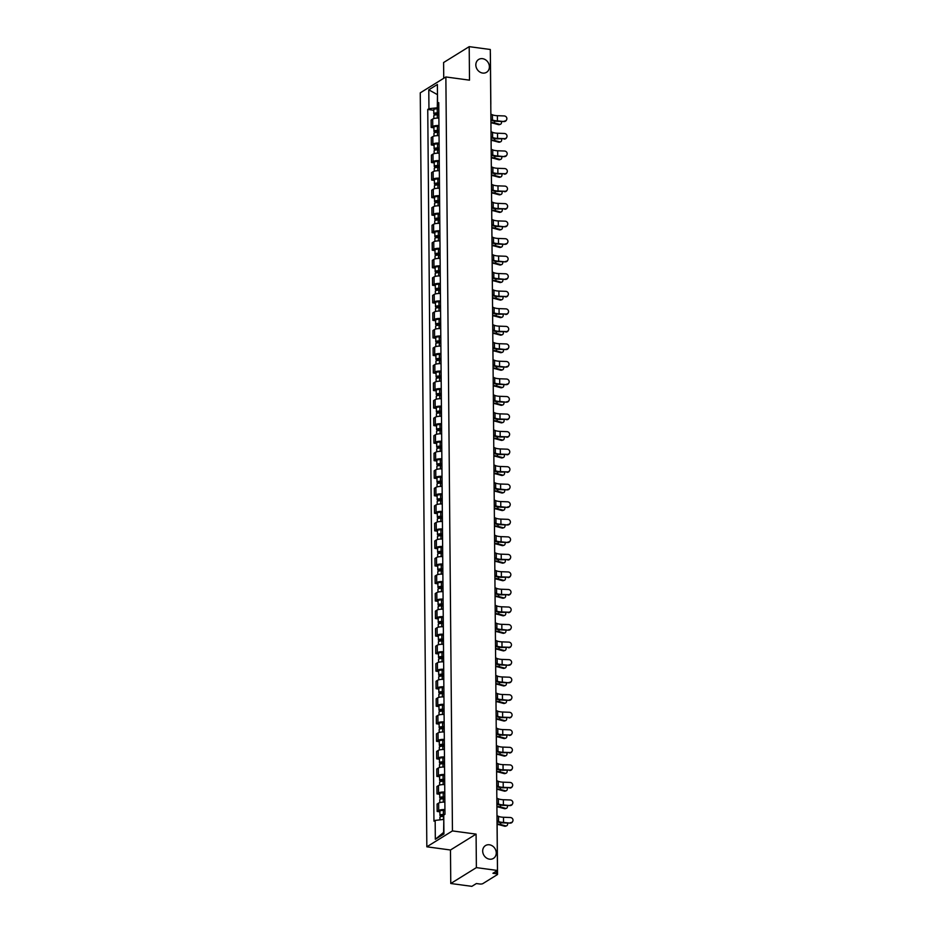 <?xml version="1.0" encoding="UTF-8"?>
<svg xmlns="http://www.w3.org/2000/svg" width="933" height="933" viewBox="0 0 933 933"><rect width="100%" height="100%" fill="white"/><g stroke="black" fill="none" stroke-linecap="round" stroke-linejoin="round"><path stroke-width="1.4" d="M489.405 844.785A7.534 6.473 -121.8 0 1 495.913 850.674A7.534 6.473 -121.8 0 1 493.44 858.383A7.534 6.473 -121.8 0 1 489.533 859.176A7.534 6.473 -121.8 0 1 483.026 853.287A7.534 6.473 -121.8 0 1 485.498 845.578A7.534 6.473 -121.8 0 1 489.405 844.785M482.548 58.674A7.534 6.473 -121.8 0 1 489.055 64.552A7.534 6.473 -121.8 0 1 486.583 72.273A7.534 6.473 -121.8 0 1 482.676 73.066A7.534 6.473 -121.8 0 1 476.168 67.176A7.534 6.473 -121.8 0 1 478.641 59.467A7.534 6.473 -121.8 0 1 482.548 58.674M450.767 883.504L476.378 867.62L497.464 870.466L490.303 49.496L469.206 46.65L469.497 80.156L445.869 76.961L420.258 92.845L426.836 846.802L450.476 849.998L450.767 883.504L471.853 886.35L476.39 883.539L479.667 883.983A2.356 0.7 179.5 0 0 482.816 883.633L497.312 874.641A2.356 0.7 179.5 0 0 497.546 874.338A2.356 0.7 179.5 0 0 496.216 873.72L496.193 871.259M469.206 46.65L443.595 62.534L443.735 78.29M476.378 867.62L476.087 834.114L452.447 830.918L445.869 76.961M497.464 870.466L492.927 873.276L496.216 873.72M490.326 53.228A2.356 0.7 -0.5 0 1 490.385 53.368L490.828 104.298A2.356 0.7 179.5 0 0 490.781 104.158M438.895 118.141A5.411 1.598 179.5 0 0 432.679 119.051L431.116 120.019L431.186 127.436L432.749 126.468A5.411 1.598 -0.5 0 1 438.953 125.57M433.927 127.809L431.186 127.436M439.046 135.682A5.411 1.598 179.5 0 0 432.83 136.591L431.268 137.559L431.338 144.977L432.9 144.009A5.411 1.598 -0.5 0 1 439.105 143.099M434.078 145.35L431.338 144.977M439.198 153.222A5.411 1.598 179.5 0 0 432.982 154.132L431.419 155.1L431.489 162.517L433.052 161.549A5.411 1.598 -0.5 0 1 439.268 160.639M434.23 162.89L431.489 162.517M439.35 170.762A5.411 1.598 179.5 0 0 433.134 171.672L431.582 172.64L431.641 180.057L433.204 179.089A5.411 1.598 -0.5 0 1 439.42 178.18M434.381 180.431L431.641 180.057M439.501 188.303A5.411 1.598 179.5 0 0 433.297 189.201L431.734 190.18L431.792 197.598L433.355 196.63A5.411 1.598 -0.5 0 1 439.571 195.72M434.533 197.971L431.792 197.598M439.653 205.843A5.411 1.598 179.5 0 0 433.448 206.741L431.886 207.709L431.944 215.138L433.507 214.17A5.411 1.598 -0.5 0 1 439.723 213.26M434.685 215.5L431.944 215.138M439.805 223.384A5.411 1.598 179.5 0 0 433.6 224.282L432.037 225.25L432.096 232.679L433.658 231.711A5.411 1.598 -0.5 0 1 439.875 230.801M434.836 233.04L432.096 232.679M439.968 240.924A5.411 1.598 179.5 0 0 433.752 241.822L432.189 242.79L432.259 250.219L433.822 249.239A5.411 1.598 -0.5 0 1 440.026 248.341M434.988 250.58L432.259 250.219M440.119 258.453A5.411 1.598 179.5 0 0 433.903 259.362L432.341 260.33L432.411 267.748L433.973 266.78A5.411 1.598 -0.5 0 1 440.178 265.882M435.151 268.121L432.411 267.748M440.271 275.993A5.411 1.598 179.5 0 0 434.055 276.903L432.492 277.871L432.562 285.288L434.125 284.32A5.411 1.598 -0.5 0 1 440.329 283.422M435.303 285.661L432.562 285.288M440.423 293.533A5.411 1.598 179.5 0 0 434.207 294.443L432.644 295.411L432.714 302.828L434.277 301.86A5.411 1.598 -0.5 0 1 440.493 300.962M435.454 303.202L432.714 302.828M440.574 311.074A5.411 1.598 179.5 0 0 434.358 311.984L432.795 312.952L432.865 320.369L434.428 319.401A5.411 1.598 -0.5 0 1 440.644 318.491M435.606 320.742L432.865 320.369M440.726 328.614A5.411 1.598 179.5 0 0 434.521 329.524L432.959 330.492L433.017 337.909L434.58 336.941A5.411 1.598 -0.5 0 1 440.796 336.032M435.758 338.282L433.017 337.909M440.877 346.155A5.411 1.598 179.5 0 0 434.673 347.064L433.11 348.032L433.169 355.45L434.731 354.482A5.411 1.598 -0.5 0 1 440.947 353.572M435.909 355.823L433.169 355.45M441.029 363.695A5.411 1.598 179.5 0 0 434.825 364.593L433.262 365.573L433.32 372.99L434.883 372.022A5.411 1.598 -0.5 0 1 441.099 371.112M436.061 373.352L433.32 372.99M441.192 381.235A5.411 1.598 179.5 0 0 434.976 382.133L433.413 383.101L433.483 390.53L435.035 389.562A5.411 1.598 -0.5 0 1 441.251 388.653M436.212 390.892L433.483 390.53M441.344 398.776A5.411 1.598 179.5 0 0 435.128 399.674L433.565 400.642L433.635 408.071L435.198 407.091A5.411 1.598 -0.5 0 1 441.402 406.193M436.376 408.432L433.635 408.071M441.496 416.316A5.411 1.598 179.5 0 0 435.279 417.214L433.717 418.182L433.787 425.6L435.349 424.632A5.411 1.598 -0.5 0 1 441.554 423.734M436.527 425.973L433.787 425.6M441.647 433.845A5.411 1.598 179.5 0 0 435.431 434.755L433.868 435.723L433.938 443.14L435.501 442.172A5.411 1.598 -0.5 0 1 441.717 441.274M436.679 443.513L433.938 443.14M441.799 451.385A5.411 1.598 179.5 0 0 435.583 452.295L434.02 453.263L434.09 460.68L435.653 459.712A5.411 1.598 -0.5 0 1 441.869 458.814M436.831 461.054L434.09 460.68M441.95 468.926A5.411 1.598 179.5 0 0 435.746 469.835L434.183 470.803L434.242 478.221L435.804 477.253A5.411 1.598 -0.5 0 1 442.02 476.343M436.982 478.594L434.242 478.221M442.102 486.466A5.411 1.598 179.5 0 0 435.898 487.376L434.335 488.344L434.393 495.761L435.956 494.793A5.411 1.598 -0.5 0 1 442.172 493.884M437.134 496.134L434.393 495.761M442.254 504.007A5.411 1.598 179.5 0 0 436.049 504.916L434.486 505.884L434.545 513.302L436.108 512.334A5.411 1.598 -0.5 0 1 442.324 511.424M437.285 513.675L434.545 513.302M442.417 521.547A5.411 1.598 179.5 0 0 436.201 522.457L434.638 523.425L434.708 530.842L436.259 529.874A5.411 1.598 -0.5 0 1 442.475 528.964M437.437 531.215L434.708 530.842M442.569 539.087A5.411 1.598 179.5 0 0 436.352 539.985L434.79 540.953L434.86 548.382L436.422 547.414A5.411 1.598 -0.5 0 1 442.627 546.505M437.6 548.744L434.86 548.382M442.72 556.628A5.411 1.598 179.5 0 0 436.504 557.526L434.941 558.494L435.011 565.923L436.574 564.955A5.411 1.598 -0.5 0 1 442.778 564.045M437.752 566.284L435.011 565.923M442.872 574.168A5.411 1.598 179.5 0 0 436.656 575.066L435.093 576.034L435.163 583.463L436.726 582.484A5.411 1.598 -0.5 0 1 442.942 581.586M437.904 583.825L435.163 583.463M443.023 591.709A5.411 1.598 179.5 0 0 436.807 592.607L435.245 593.575L435.314 600.992L436.877 600.024A5.411 1.598 -0.5 0 1 443.093 599.126M438.055 601.365L435.314 600.992M443.175 609.237A5.411 1.598 179.5 0 0 436.971 610.147L435.408 611.115L435.466 618.532L437.029 617.564A5.411 1.598 -0.5 0 1 443.245 616.666M438.207 618.906L435.466 618.532M443.327 626.778A5.411 1.598 179.5 0 0 437.122 627.687L435.559 628.655L435.618 636.073L437.18 635.105A5.411 1.598 -0.5 0 1 443.397 634.207M438.358 636.446L435.618 636.073M443.478 644.318A5.411 1.598 179.5 0 0 437.274 645.228L435.711 646.196L435.769 653.613L437.332 652.645A5.411 1.598 -0.5 0 1 443.548 651.735M438.51 653.986L435.769 653.613M443.641 661.859A5.411 1.598 179.5 0 0 437.425 662.768L435.863 663.736L435.933 671.154L437.484 670.186A5.411 1.598 -0.5 0 1 443.7 669.276M438.662 671.527L435.933 671.154M443.793 679.399A5.411 1.598 179.5 0 0 437.577 680.309L436.014 681.277L436.084 688.694L437.647 687.726A5.411 1.598 -0.5 0 1 443.851 686.816M438.825 689.067L436.084 688.694M443.945 696.939A5.411 1.598 179.5 0 0 437.729 697.837L436.166 698.817L436.236 706.234L437.799 705.266A5.411 1.598 -0.5 0 1 444.003 704.357M438.976 706.608L436.236 706.234M444.096 714.48A5.411 1.598 179.5 0 0 437.88 715.378L436.317 716.346L436.387 723.775L437.95 722.807A5.411 1.598 -0.5 0 1 444.166 721.897M439.128 724.136L436.387 723.775M444.248 732.02A5.411 1.598 179.5 0 0 438.032 732.918L436.469 733.886L436.539 741.315L438.102 740.347A5.411 1.598 -0.5 0 1 444.318 739.437M439.28 741.677L436.539 741.315M444.4 749.561A5.411 1.598 179.5 0 0 438.195 750.459L436.632 751.427L436.691 758.844L438.253 757.876A5.411 1.598 -0.5 0 1 444.47 756.978M439.431 759.217L436.691 758.844M444.551 767.089A5.411 1.598 179.5 0 0 438.347 767.999L436.784 768.967L436.842 776.384L438.405 775.416A5.411 1.598 -0.5 0 1 444.621 774.518M439.583 776.757L436.842 776.384M444.703 784.63A5.411 1.598 179.5 0 0 438.498 785.539L436.936 786.507L436.994 793.925L438.557 792.957A5.411 1.598 -0.5 0 1 444.773 792.059M439.735 794.298L436.994 793.925M444.866 802.17A5.411 1.598 179.5 0 0 438.65 803.08L437.087 804.048L437.157 811.465L438.708 810.497A5.411 1.598 -0.5 0 1 444.924 809.599M439.886 811.838L437.157 811.465M437.484 94.898L437.274 107.785L438.802 107.995M437.274 107.785L428.947 108.706L428.783 89.825L437.39 84.483L437.554 103.376L438.767 104.403M443.805 819.512L443.607 832.399L435.326 839.28L443.933 833.95L443.758 815.057L444.971 814.311L438.755 102.63L437.554 103.376M435.326 839.28L435.163 820.399L443.49 819.466L443.42 816.387A2.939 0.875 179.5 0 0 439.933 817.273L439.956 819.862M428.947 108.706L427.746 109.453L433.95 821.145L435.163 820.399M426.836 846.802L452.447 830.918M450.476 849.998L476.087 834.114M437.472 94.665L428.783 89.825M433.763 110.269L427.746 109.453M504.217 121.115A2.706 2.554 26.7 0 0 506.619 119.739A2.706 2.554 26.7 0 0 504.17 115.937L497.382 115.692L497.429 120.858L503.995 121.558L497.196 121.313A8.829 2.612 -0.5 0 1 491.201 120.24L490.91 120.124M506.491 119.96A2.706 2.554 -153.3 0 1 503.995 121.558M490.91 119.307L492.461 119.984A7.301 2.158 179.5 0 0 497.429 120.858M490.863 114.141L492.414 114.806A7.301 2.158 179.5 0 0 497.382 115.692M500.38 124.299L499.33 124.637A2.706 1.889 -108 0 1 498.514 124.649L499.563 124.311A2.706 1.889 72 0 0 500.38 124.299A2.706 1.889 72 0 0 501.429 121.465M438.848 113.441L435.326 113.779L436.131 114.141L435.466 114.561A2.939 0.875 179.5 0 1 433.798 113.791L433.763 109.744A2.939 0.875 179.5 0 1 437.239 108.858L438.813 108.928M438.848 112.975L437.285 112.905A2.939 0.875 179.5 0 0 433.798 113.791M436.131 114.829L436.119 113.394M438.86 114.887L437.297 114.817A2.939 0.875 179.5 0 0 433.81 115.704L433.845 118.573M490.933 122.853A7.301 2.158 -0.5 0 1 493.499 123.296L498.514 124.649M499.563 124.311L494.548 122.958A8.829 2.612 179.5 0 0 490.933 122.386M504.368 138.644A2.706 2.554 26.7 0 0 506.771 137.279A2.706 2.554 26.7 0 0 504.333 133.477L497.534 133.232L497.581 138.399L504.368 138.644L497.347 138.854A8.829 2.612 -0.5 0 1 491.353 137.781L491.073 137.664M506.642 137.501A2.706 2.554 -153.3 0 1 504.147 139.099M491.061 136.848L492.612 137.513A7.301 2.158 179.5 0 0 497.581 138.399M491.015 131.681L492.566 132.346A7.301 2.158 179.5 0 0 497.534 133.232M504.531 156.184A2.706 2.554 26.7 0 0 506.922 154.82A2.706 2.554 26.7 0 0 504.485 151.018L497.686 150.773L497.732 155.939L504.298 156.639L497.499 156.394A8.829 2.612 -0.5 0 1 491.504 155.321L491.224 155.205M506.794 155.041A2.706 2.554 -153.3 0 1 504.298 156.639M491.213 154.388L492.764 155.053A7.301 2.158 179.5 0 0 497.732 155.939M491.166 149.222L492.729 149.886A7.301 2.158 179.5 0 0 497.686 150.773M500.531 141.839L499.482 142.178A2.706 1.889 -108 0 1 498.677 142.189L499.715 141.851A2.706 1.889 72 0 0 500.531 141.839A2.706 1.889 72 0 0 501.581 139.005M439 130.982L435.478 131.32L436.282 131.681L435.618 132.101A2.939 0.875 179.5 0 1 433.95 131.331L433.915 127.285A2.939 0.875 179.5 0 1 437.402 126.398L438.965 126.468M439 130.515L437.437 130.445A2.939 0.875 179.5 0 0 433.95 131.331M436.282 132.369L436.271 130.935M439.011 132.428L437.449 132.358A2.939 0.875 179.5 0 0 433.973 133.244L433.997 136.113M491.096 140.393A7.301 2.158 -0.5 0 1 493.65 140.836L498.677 142.189M499.715 141.851L494.7 140.498A8.829 2.612 179.5 0 0 491.085 139.915M500.683 159.38L499.633 159.718A2.706 1.889 -108 0 1 498.828 159.73L499.866 159.38A2.706 1.889 72 0 0 500.683 159.38A2.706 1.889 72 0 0 501.732 156.546M439.151 148.522L435.641 148.86L436.434 149.222L435.769 149.642A2.939 0.875 179.5 0 1 434.102 148.872L434.067 144.825A2.939 0.875 179.5 0 1 437.554 143.939L439.116 144.009M439.151 148.055L437.589 147.985A2.939 0.875 179.5 0 0 434.102 148.872M436.434 149.91L436.422 148.475M439.175 149.968L437.6 149.898A2.939 0.875 179.5 0 0 434.125 150.784L434.148 153.653M491.248 157.934A7.301 2.158 -0.5 0 1 493.802 158.377L498.828 159.73M499.866 159.38L494.852 158.039A8.829 2.612 179.5 0 0 491.236 157.455M504.683 173.725A2.706 2.554 26.7 0 0 507.074 172.36A2.706 2.554 26.7 0 0 504.636 168.558L497.837 168.313L497.884 173.48L504.683 173.725L497.662 173.935A8.829 2.612 -0.5 0 1 491.656 172.862L491.376 172.745M506.946 172.582A2.706 2.554 -153.3 0 1 504.45 174.179M491.364 171.929L492.927 172.593A7.301 2.158 179.5 0 0 497.884 173.48M491.318 166.762L492.881 167.427A7.301 2.158 179.5 0 0 497.837 168.313M504.835 191.265A2.706 2.554 26.7 0 0 507.225 189.9A2.706 2.554 26.7 0 0 504.788 186.099L497.989 185.854L498.035 191.02L504.835 191.265L497.814 191.475A8.829 2.612 -0.5 0 1 491.808 190.402L491.528 190.274M507.109 190.11A2.706 2.554 -153.3 0 1 504.601 191.72M491.516 189.469L493.079 190.134A7.301 2.158 179.5 0 0 498.035 191.02M491.469 184.302L493.032 184.967A7.301 2.158 179.5 0 0 497.989 185.854M504.986 208.805A2.706 2.554 26.7 0 0 507.377 207.441A2.706 2.554 26.7 0 0 504.94 203.639L498.14 203.382L498.187 208.56L504.986 208.805L497.965 209.004A8.829 2.612 -0.5 0 1 491.959 207.942L491.679 207.814M507.26 207.651A2.706 2.554 -153.3 0 1 504.765 209.26M491.668 207.009L493.23 207.674A7.301 2.158 179.5 0 0 498.187 208.56M491.633 201.831L493.184 202.508A7.301 2.158 179.5 0 0 498.14 203.382M500.834 176.908L499.785 177.258A2.706 1.889 -108 0 1 498.98 177.258L500.018 176.92A2.706 1.889 72 0 0 500.834 176.908A2.706 1.889 72 0 0 501.884 174.086M439.315 166.051L435.793 166.389L436.586 166.762L435.921 167.17A2.939 0.875 179.5 0 1 434.253 166.412L434.218 162.365A2.939 0.875 179.5 0 1 437.705 161.479L439.268 161.549M439.303 165.596L437.74 165.526A2.939 0.875 179.5 0 0 434.253 166.412M436.597 167.45L436.574 166.016M439.326 167.508L437.752 167.439A2.939 0.875 179.5 0 0 434.277 168.313L434.3 171.194M491.399 175.474A7.301 2.158 -0.5 0 1 493.965 175.917L498.98 177.258M500.018 176.92L495.003 175.579A8.829 2.612 179.5 0 0 491.399 174.996M500.986 194.449L499.948 194.787A2.706 1.889 -108 0 1 499.132 194.799L500.181 194.461A2.706 1.889 72 0 0 500.986 194.449A2.706 1.889 72 0 0 502.036 191.627M439.466 183.591L435.944 183.929L436.737 184.302L436.073 184.711A2.939 0.875 179.5 0 1 434.416 183.941L434.381 179.894A2.939 0.875 179.5 0 1 437.857 179.008L439.42 179.089M439.455 183.136L437.892 183.066A2.939 0.875 179.5 0 0 434.416 183.941M436.749 184.991L436.737 183.556M439.478 185.049L437.904 184.967A2.939 0.875 179.5 0 0 434.428 185.854L434.451 188.734M491.551 193.014A7.301 2.158 -0.5 0 1 494.117 193.458L499.132 194.799M500.181 194.461L495.155 193.119A8.829 2.612 179.5 0 0 491.551 192.536M501.138 211.989L500.1 212.327A2.706 1.889 -108 0 1 499.283 212.339L500.333 212.001A2.706 1.889 72 0 0 501.138 211.989A2.706 1.889 72 0 0 502.187 209.167M439.618 201.131L436.096 201.47L436.889 201.843L436.224 202.251A2.939 0.875 179.5 0 1 434.568 201.481L434.533 197.434A2.939 0.875 179.5 0 1 438.009 196.548L439.571 196.63M439.606 200.677L438.044 200.595A2.939 0.875 179.5 0 0 434.568 201.481M436.901 202.531L436.889 201.085M439.63 202.589L438.067 202.508A2.939 0.875 179.5 0 0 434.58 203.394L434.603 206.263M491.703 210.555A7.301 2.158 -0.5 0 1 494.268 210.998L499.283 212.339M500.333 212.001L495.306 210.648A8.829 2.612 179.5 0 0 491.703 210.077M505.138 226.346A2.706 2.554 26.7 0 0 507.54 224.97A2.706 2.554 26.7 0 0 505.091 221.168L498.304 220.923L498.339 226.101L504.916 226.789L498.117 226.544A8.829 2.612 -0.5 0 1 492.111 225.483L491.831 225.354M507.412 225.191A2.706 2.554 -153.3 0 1 504.916 226.789M491.831 224.55L493.382 225.215A7.301 2.158 179.5 0 0 498.339 226.101M491.784 219.372L493.335 220.036A7.301 2.158 179.5 0 0 498.304 220.923M501.289 229.53L500.251 229.868A2.706 1.889 -108 0 1 499.435 229.88L500.485 229.541A2.706 1.889 72 0 0 501.289 229.53A2.706 1.889 72 0 0 502.339 226.696M439.77 218.672L436.247 219.01L437.041 219.383L436.376 219.791A2.939 0.875 179.5 0 1 434.72 219.022L434.685 214.975A2.939 0.875 179.5 0 1 438.16 214.089L439.735 214.17M439.77 218.217L438.195 218.135A2.939 0.875 179.5 0 0 434.72 219.022M437.052 220.06L437.041 218.625M439.781 220.13L438.218 220.048A2.939 0.875 179.5 0 0 434.731 220.934L434.755 223.803M491.854 228.095A7.301 2.158 -0.5 0 1 494.42 228.527L499.435 229.88M500.485 229.541L495.47 228.188A8.829 2.612 179.5 0 0 491.854 227.617M505.289 243.886A2.706 2.554 26.7 0 0 507.692 242.51A2.706 2.554 26.7 0 0 505.243 238.708L498.455 238.463L498.502 243.641L505.068 244.329L498.269 244.084A8.829 2.612 -0.5 0 1 492.262 243.012L491.983 242.895M507.564 242.732A2.706 2.554 -153.3 0 1 505.068 244.329M491.983 242.09L493.534 242.755A7.301 2.158 179.5 0 0 498.502 243.641M491.936 236.912L493.487 237.577A7.301 2.158 179.5 0 0 498.455 238.463M501.453 247.07L500.403 247.408A2.706 1.889 -108 0 1 499.587 247.42L500.636 247.082A2.706 1.889 72 0 0 501.453 247.07A2.706 1.889 72 0 0 502.49 244.236M439.921 236.212L436.399 236.55L437.204 236.924L436.527 237.332A2.939 0.875 179.5 0 1 434.871 236.562L434.836 232.515A2.939 0.875 179.5 0 1 438.312 231.629L439.886 231.699M439.921 235.757L438.347 235.676A2.939 0.875 179.5 0 0 434.871 236.562M437.204 237.6L437.192 236.166M439.933 237.658L438.37 237.588A2.939 0.875 179.5 0 0 434.883 238.475L434.918 241.344M492.006 245.636A7.301 2.158 -0.5 0 1 494.572 246.067L499.587 247.42M500.636 247.082L495.621 245.729A8.829 2.612 179.5 0 0 492.006 245.157M505.441 261.427A2.706 2.554 26.7 0 0 507.844 260.05A2.706 2.554 26.7 0 0 505.394 256.248L498.607 256.004L498.654 261.182L505.219 261.87L498.42 261.625A8.829 2.612 -0.5 0 1 492.426 260.552L492.134 260.435M507.715 260.272A2.706 2.554 -153.3 0 1 505.219 261.87M492.134 259.631L493.685 260.295A7.301 2.158 179.5 0 0 498.654 261.182M492.088 254.452L493.639 255.117A7.301 2.158 179.5 0 0 498.607 256.004M501.604 264.61L500.555 264.949A2.706 1.889 -108 0 1 499.738 264.96L500.788 264.622A2.706 1.889 72 0 0 501.604 264.61A2.706 1.889 72 0 0 502.654 261.776M440.073 253.753L436.551 254.091L437.355 254.464L436.691 254.872A2.939 0.875 179.5 0 1 435.023 254.103L434.988 250.056A2.939 0.875 179.5 0 1 438.463 249.169L440.038 249.239M440.073 253.286L438.51 253.216A2.939 0.875 179.5 0 0 435.023 254.103M437.355 255.141L437.344 253.706M440.084 255.199L438.522 255.129A2.939 0.875 179.5 0 0 435.035 256.015L435.07 258.884M492.158 263.176A7.301 2.158 -0.5 0 1 494.723 263.607L499.738 264.96M500.788 264.622L495.773 263.269A8.829 2.612 179.5 0 0 492.158 262.698M505.593 278.967A2.706 2.554 26.7 0 0 507.995 277.591A2.706 2.554 26.7 0 0 505.558 273.789L498.758 273.544L498.805 278.71L505.371 279.41L498.572 279.165A8.829 2.612 -0.5 0 1 492.577 278.092L492.297 277.976M507.867 277.812A2.706 2.554 -153.3 0 1 505.371 279.41M492.286 277.159L493.837 277.836A7.301 2.158 179.5 0 0 498.805 278.71M492.239 271.993L493.79 272.658A7.301 2.158 179.5 0 0 498.758 273.544M501.756 282.151L500.706 282.489A2.706 1.889 -108 0 1 499.901 282.501L500.939 282.163A2.706 1.889 72 0 0 501.756 282.151A2.706 1.889 72 0 0 502.805 279.317M440.224 271.293L436.702 271.631L437.507 271.993L436.842 272.413A2.939 0.875 179.5 0 1 435.175 271.643L435.14 267.596A2.939 0.875 179.5 0 1 438.627 266.71L440.189 266.78M440.224 270.827L438.662 270.757A2.939 0.875 179.5 0 0 435.175 271.643M437.507 272.681L437.495 271.246M440.236 272.739L438.673 272.669A2.939 0.875 179.5 0 0 435.198 273.556L435.221 276.425M492.321 280.705A7.301 2.158 -0.5 0 1 494.875 281.148L499.901 282.501M500.939 282.163L495.924 280.81A8.829 2.612 179.5 0 0 492.309 280.238M505.756 296.496A2.706 2.554 26.7 0 0 508.147 295.131A2.706 2.554 26.7 0 0 505.709 291.329L498.91 291.084L498.957 296.251L505.756 296.496L498.723 296.706A8.829 2.612 -0.5 0 1 492.729 295.633L492.449 295.516M508.019 295.353A2.706 2.554 -153.3 0 1 505.523 296.951M492.437 294.7L493.989 295.376A7.301 2.158 179.5 0 0 498.957 296.251M492.391 289.533L493.954 290.198A7.301 2.158 179.5 0 0 498.91 291.084M505.908 314.036A2.706 2.554 26.7 0 0 508.298 312.672A2.706 2.554 26.7 0 0 505.861 308.87L499.062 308.625L499.108 313.791L505.908 314.036L498.887 314.246A8.829 2.612 -0.5 0 1 492.881 313.173L492.601 313.056M508.17 312.893A2.706 2.554 -153.3 0 1 505.674 314.491M492.589 312.24L494.152 312.905A7.301 2.158 179.5 0 0 499.108 313.791M492.542 307.074L494.105 307.738A7.301 2.158 179.5 0 0 499.062 308.625M506.059 331.577A2.706 2.554 26.7 0 0 508.45 330.212A2.706 2.554 26.7 0 0 506.013 326.41L499.213 326.165L499.26 331.332L506.059 331.577L499.038 331.786A8.829 2.612 -0.5 0 1 493.032 330.714L492.752 330.597M508.333 330.434A2.706 2.554 -153.3 0 1 505.826 332.031M492.741 329.781L494.303 330.445A7.301 2.158 179.5 0 0 499.26 331.332M492.694 324.614L494.257 325.279A7.301 2.158 179.5 0 0 499.213 326.165M506.211 349.117A2.706 2.554 26.7 0 0 508.602 347.752A2.706 2.554 26.7 0 0 506.164 343.95L499.365 343.706L499.412 348.872L505.989 349.572L499.19 349.327A8.829 2.612 -0.5 0 1 493.184 348.254L492.904 348.126M508.485 347.974A2.706 2.554 -153.3 0 1 505.989 349.572M492.892 347.321L494.455 347.986A7.301 2.158 179.5 0 0 499.412 348.872M492.857 342.154L494.408 342.819A7.301 2.158 179.5 0 0 499.365 343.706M506.362 366.657A2.706 2.554 26.7 0 0 508.765 365.293A2.706 2.554 26.7 0 0 506.316 361.491L499.528 361.234L499.563 366.412L506.141 367.112L499.342 366.856A8.829 2.612 -0.5 0 1 493.335 365.794L493.056 365.666M508.637 365.503A2.706 2.554 -153.3 0 1 506.141 367.112M493.056 364.861L494.607 365.526A7.301 2.158 179.5 0 0 499.563 366.412M493.009 359.683L494.56 360.36A7.301 2.158 179.5 0 0 499.528 361.234M506.514 384.198A2.706 2.554 26.7 0 0 508.917 382.833A2.706 2.554 26.7 0 0 506.467 379.02L499.68 378.775L499.715 383.953L506.292 384.653L499.493 384.396A8.829 2.612 -0.5 0 1 493.487 383.335L493.207 383.206M508.788 383.043A2.706 2.554 -153.3 0 1 506.292 384.653M493.207 382.402L494.758 383.066A7.301 2.158 179.5 0 0 499.715 383.953M493.16 377.224L494.712 377.9A7.301 2.158 179.5 0 0 499.68 378.775M501.907 299.691L500.858 300.029A2.706 1.889 -108 0 1 500.053 300.041L501.091 299.703A2.706 1.889 72 0 0 501.907 299.691A2.706 1.889 72 0 0 502.957 296.857M440.376 288.833L436.866 289.172L437.659 289.533L436.994 289.953A2.939 0.875 179.5 0 1 435.326 289.183L435.291 285.136A2.939 0.875 179.5 0 1 438.778 284.25L440.341 284.32M440.376 288.367L438.813 288.297A2.939 0.875 179.5 0 0 435.326 289.183M437.659 290.221L437.647 288.787M440.399 290.28L438.825 290.21A2.939 0.875 179.5 0 0 435.349 291.096L435.373 293.965M492.472 298.245A7.301 2.158 -0.5 0 1 495.026 298.688L500.053 300.041M501.091 299.703L496.076 298.35A8.829 2.612 179.5 0 0 492.461 297.779M502.059 317.232L501.009 317.57A2.706 1.889 -108 0 1 500.205 317.582L501.243 317.243A2.706 1.889 72 0 0 502.059 317.232A2.706 1.889 72 0 0 503.109 314.398M440.539 306.374L437.017 306.712L437.81 307.074L437.145 307.493A2.939 0.875 179.5 0 1 435.478 306.724L435.443 302.677A2.939 0.875 179.5 0 1 438.93 301.791L440.493 301.86M440.528 305.907L438.965 305.837A2.939 0.875 179.5 0 0 435.478 306.724M437.822 307.762L437.799 306.327M440.551 307.82L438.976 307.75A2.939 0.875 179.5 0 0 435.501 308.636L435.524 311.505M492.624 315.786A7.301 2.158 -0.5 0 1 495.19 316.229L500.205 317.582M501.243 317.243L496.228 315.89A8.829 2.612 179.5 0 0 492.624 315.307M502.211 334.772L501.173 335.11A2.706 1.889 -108 0 1 500.356 335.11L501.406 334.772A2.706 1.889 72 0 0 502.211 334.772A2.706 1.889 72 0 0 503.26 331.938M440.691 323.914L437.169 324.252L437.962 324.614L437.297 325.034A2.939 0.875 179.5 0 1 435.641 324.264L435.606 320.217A2.939 0.875 179.5 0 1 439.081 319.331L440.644 319.401M440.679 323.448L439.116 323.378A2.939 0.875 179.5 0 0 435.641 324.264M437.974 325.302L437.962 323.868M440.703 325.36L439.128 325.29A2.939 0.875 179.5 0 0 435.653 326.177L435.676 329.046M492.776 333.326A7.301 2.158 -0.5 0 1 495.341 333.769L500.356 335.11M501.406 334.772L496.379 333.431A8.829 2.612 179.5 0 0 492.776 332.848M502.362 352.301L501.324 352.639A2.706 1.889 -108 0 1 500.508 352.651L501.557 352.312A2.706 1.889 72 0 0 502.362 352.301A2.706 1.889 72 0 0 503.412 349.478M440.843 341.443L437.32 341.781L438.113 342.154L437.449 342.563A2.939 0.875 179.5 0 1 435.793 341.805L435.758 337.758A2.939 0.875 179.5 0 1 439.233 336.871L440.796 336.941M440.831 340.988L439.268 340.918A2.939 0.875 179.5 0 0 435.793 341.805M438.125 342.843L438.113 341.408M440.854 342.901L439.291 342.819A2.939 0.875 179.5 0 0 435.804 343.706L435.828 346.586M492.927 350.866A7.301 2.158 -0.5 0 1 495.493 351.309L500.508 352.651M501.557 352.312L496.531 350.971A8.829 2.612 179.5 0 0 492.927 350.388M502.514 369.841L501.476 370.179A2.706 1.889 -108 0 1 500.659 370.191L501.709 369.853A2.706 1.889 72 0 0 502.514 369.841A2.706 1.889 72 0 0 503.563 367.019M440.994 358.983L437.472 359.322L438.265 359.695L437.6 360.103A2.939 0.875 179.5 0 1 435.944 359.333L435.909 355.286A2.939 0.875 179.5 0 1 439.385 354.4L440.959 354.482M440.994 358.529L439.42 358.447A2.939 0.875 179.5 0 0 435.944 359.333M438.277 360.383L438.265 358.937M441.006 360.441L439.443 360.36A2.939 0.875 179.5 0 0 435.956 361.246L435.979 364.115M493.079 368.407A7.301 2.158 -0.5 0 1 495.645 368.85L500.659 370.191M501.709 369.853L496.694 368.512A8.829 2.612 179.5 0 0 493.079 367.929M502.677 387.382L501.627 387.72A2.706 1.889 -108 0 1 500.811 387.731L501.861 387.393A2.706 1.889 72 0 0 502.677 387.382A2.706 1.889 72 0 0 503.715 384.559M441.146 376.524L437.624 376.862L438.428 377.235L437.752 377.643A2.939 0.875 179.5 0 1 436.096 376.874L436.061 372.827A2.939 0.875 179.5 0 1 439.536 371.94L441.111 372.022M441.146 376.069L439.571 375.987A2.939 0.875 179.5 0 0 436.096 376.874M438.428 377.923L438.417 376.477M441.157 377.982L439.595 377.9A2.939 0.875 179.5 0 0 436.108 378.786L436.143 381.655M493.23 385.947A7.301 2.158 -0.5 0 1 495.796 386.379L500.811 387.731M501.861 387.393L496.846 386.04A8.829 2.612 179.5 0 0 493.23 385.469M506.666 401.738A2.706 2.554 26.7 0 0 509.068 400.362A2.706 2.554 26.7 0 0 506.619 396.56L499.831 396.315L499.878 401.493L506.444 402.181L499.645 401.936A8.829 2.612 -0.5 0 1 493.65 400.875L493.359 400.747M508.94 400.584A2.706 2.554 -153.3 0 1 506.444 402.181M493.359 399.942L494.91 400.607A7.301 2.158 179.5 0 0 499.878 401.493M493.312 394.764L494.863 395.429A7.301 2.158 179.5 0 0 499.831 396.315M502.829 404.922L501.779 405.26A2.706 1.889 -108 0 1 500.963 405.272L502.012 404.934A2.706 1.889 72 0 0 502.829 404.922A2.706 1.889 72 0 0 503.878 402.088M441.297 394.064L437.775 394.402L438.58 394.776L437.915 395.184A2.939 0.875 179.5 0 1 436.247 394.414L436.212 390.367A2.939 0.875 179.5 0 1 439.688 389.481L441.262 389.562M441.297 393.609L439.723 393.528A2.939 0.875 179.5 0 0 436.247 394.414M438.58 395.452L438.568 394.018M441.309 395.51L439.746 395.44A2.939 0.875 179.5 0 0 436.259 396.327L436.294 399.196M493.382 403.488A7.301 2.158 -0.5 0 1 495.948 403.919L500.963 405.272M502.012 404.934L496.997 403.581A8.829 2.612 179.5 0 0 493.382 403.009M506.817 419.279A2.706 2.554 26.7 0 0 509.22 417.902A2.706 2.554 26.7 0 0 506.782 414.1L499.983 413.855L500.03 419.034L506.817 419.279L499.796 419.477A8.829 2.612 -0.5 0 1 493.802 418.404L493.522 418.287M509.091 418.124A2.706 2.554 -153.3 0 1 506.596 419.722M493.51 417.483L495.061 418.147A7.301 2.158 179.5 0 0 500.03 419.034M493.464 412.304L495.015 412.969A7.301 2.158 179.5 0 0 499.983 413.855M502.98 422.462L501.931 422.801A2.706 1.889 -108 0 1 501.126 422.812L502.164 422.474A2.706 1.889 72 0 0 502.98 422.462A2.706 1.889 72 0 0 504.03 419.628M441.449 411.605L437.927 411.943L438.732 412.316L438.067 412.724A2.939 0.875 179.5 0 1 436.399 411.954L436.364 407.908A2.939 0.875 179.5 0 1 439.851 407.021L441.414 407.091M441.449 411.138L439.886 411.068A2.939 0.875 179.5 0 0 436.399 411.954M438.732 412.992L438.72 411.558M441.461 413.051L439.898 412.981A2.939 0.875 179.5 0 0 436.422 413.867L436.446 416.736M493.545 421.028A7.301 2.158 -0.5 0 1 496.099 421.459L501.126 422.812M502.164 422.474L497.149 421.121A8.829 2.612 179.5 0 0 493.534 420.55M506.981 436.819A2.706 2.554 26.7 0 0 509.371 435.443A2.706 2.554 26.7 0 0 506.934 431.641L500.135 431.396L500.181 436.574L506.981 436.819L499.948 437.017A8.829 2.612 -0.5 0 1 493.954 435.944L493.674 435.828M509.243 435.664A2.706 2.554 -153.3 0 1 506.747 437.262M493.662 435.023L495.213 435.688A7.301 2.158 179.5 0 0 500.181 436.574M493.615 429.845L495.178 430.51A7.301 2.158 179.5 0 0 500.135 431.396M503.132 440.003L502.082 440.341A2.706 1.889 -108 0 1 501.278 440.353L502.316 440.014A2.706 1.889 72 0 0 503.132 440.003A2.706 1.889 72 0 0 504.182 437.169M441.601 429.145L438.078 429.483L438.883 429.856L438.218 430.265A2.939 0.875 179.5 0 1 436.551 429.495L436.516 425.448A2.939 0.875 179.5 0 1 440.003 424.562L441.566 424.632M441.601 428.679L440.038 428.609A2.939 0.875 179.5 0 0 436.551 429.495M438.883 430.533L438.872 429.098M441.624 430.591L440.049 430.521A2.939 0.875 179.5 0 0 436.574 431.408L436.597 434.277M493.697 438.557A7.301 2.158 -0.5 0 1 496.251 439L501.278 440.353M502.316 440.014L497.301 438.662A8.829 2.612 179.5 0 0 493.685 438.09M507.132 454.359A2.706 2.554 26.7 0 0 509.523 452.983A2.706 2.554 26.7 0 0 507.086 449.181L500.286 448.936L500.333 454.103L507.132 454.359L500.111 454.558A8.829 2.612 -0.5 0 1 494.105 453.485L493.825 453.368M509.395 453.205A2.706 2.554 -153.3 0 1 506.899 454.803M493.814 452.552L495.376 453.228A7.301 2.158 179.5 0 0 500.333 454.103M493.767 447.385L495.33 448.05A7.301 2.158 179.5 0 0 500.286 448.936M503.284 457.543L502.234 457.881A2.706 1.889 -108 0 1 501.429 457.893L502.467 457.555A2.706 1.889 72 0 0 503.284 457.543A2.706 1.889 72 0 0 504.333 454.709M441.764 446.685L438.242 447.024L439.035 447.385L438.37 447.805A2.939 0.875 179.5 0 1 436.702 447.035L436.667 442.988A2.939 0.875 179.5 0 1 440.154 442.102L441.717 442.172M441.752 446.219L440.189 446.149A2.939 0.875 179.5 0 0 436.702 447.035M439.046 448.073L439.023 446.639M441.776 448.132L440.201 448.062A2.939 0.875 179.5 0 0 436.726 448.948L436.749 451.817M493.849 456.097A7.301 2.158 -0.5 0 1 496.414 456.54L501.429 457.893M502.467 457.555L497.452 456.202A8.829 2.612 179.5 0 0 493.849 455.631M507.284 471.888A2.706 2.554 26.7 0 0 509.675 470.524A2.706 2.554 26.7 0 0 507.237 466.722L500.438 466.477L500.485 471.643L507.284 471.888L500.263 472.098A8.829 2.612 -0.5 0 1 494.257 471.025L493.977 470.908M509.558 470.745A2.706 2.554 -153.3 0 1 507.051 472.343M493.965 470.092L495.528 470.757A7.301 2.158 179.5 0 0 500.485 471.643M493.919 464.926L495.481 465.59A7.301 2.158 179.5 0 0 500.438 466.477M503.435 475.084L502.397 475.422A2.706 1.889 -108 0 1 501.581 475.433L502.63 475.095A2.706 1.889 72 0 0 503.435 475.084A2.706 1.889 72 0 0 504.485 472.25M441.915 464.226L438.393 464.564L439.186 464.926L438.522 465.345A2.939 0.875 179.5 0 1 436.866 464.576L436.831 460.529A2.939 0.875 179.5 0 1 440.306 459.642L441.869 459.712M441.904 463.759L440.341 463.689A2.939 0.875 179.5 0 0 436.866 464.576M439.198 465.614L439.186 464.179M441.927 465.672L440.353 465.602A2.939 0.875 179.5 0 0 436.877 466.488L436.901 469.357M494 473.637A7.301 2.158 -0.5 0 1 496.566 474.081L501.581 475.433M502.63 475.095L497.604 473.742A8.829 2.612 179.5 0 0 494 473.171M507.435 489.428A2.706 2.554 26.7 0 0 509.826 488.064A2.706 2.554 26.7 0 0 507.389 484.262L500.589 484.017L500.636 489.184L507.214 489.883L500.415 489.638A8.829 2.612 -0.5 0 1 494.408 488.565L494.128 488.449M509.71 488.286A2.706 2.554 -153.3 0 1 507.214 489.883M494.117 487.632L495.68 488.297A7.301 2.158 179.5 0 0 500.636 489.184M494.082 482.466L495.633 483.131A7.301 2.158 179.5 0 0 500.589 484.017M503.587 492.624L502.549 492.962A2.706 1.889 -108 0 1 501.732 492.974L502.782 492.624A2.706 1.889 72 0 0 503.587 492.624A2.706 1.889 72 0 0 504.636 489.79M442.067 481.766L438.545 482.104L439.338 482.466L438.673 482.886A2.939 0.875 179.5 0 1 437.017 482.116L436.982 478.069A2.939 0.875 179.5 0 1 440.458 477.183L442.02 477.253M442.055 481.3L440.493 481.23A2.939 0.875 179.5 0 0 437.017 482.116M439.35 483.154L439.338 481.72M442.079 483.212L440.516 483.142A2.939 0.875 179.5 0 0 437.029 484.029L437.052 486.898M494.152 491.178A7.301 2.158 -0.5 0 1 496.718 491.621L501.732 492.974M502.782 492.624L497.756 491.283A8.829 2.612 179.5 0 0 494.152 490.7M507.587 506.969A2.706 2.554 26.7 0 0 509.989 505.604A2.706 2.554 26.7 0 0 507.54 501.802L500.741 501.557L500.788 506.724L507.365 507.424L500.566 507.179A8.829 2.612 -0.5 0 1 494.56 506.106L494.28 505.989M509.861 505.826A2.706 2.554 -153.3 0 1 507.365 507.424M494.28 505.173L495.831 505.838A7.301 2.158 179.5 0 0 500.788 506.724M494.233 500.006L495.785 500.671A7.301 2.158 179.5 0 0 500.741 501.557M503.738 510.153L502.7 510.503A2.706 1.889 -108 0 1 501.884 510.503L502.934 510.164A2.706 1.889 72 0 0 503.738 510.153A2.706 1.889 72 0 0 504.788 507.33M442.219 499.295L438.697 499.633L439.49 500.006L438.825 500.426A2.939 0.875 179.5 0 1 437.169 499.656L437.134 495.61A2.939 0.875 179.5 0 1 440.609 494.723L442.184 494.793M442.219 498.84L440.644 498.77A2.939 0.875 179.5 0 0 437.169 499.656M439.501 500.694L439.49 499.26M442.23 500.753L440.668 500.683A2.939 0.875 179.5 0 0 437.18 501.569L437.204 504.438M494.303 508.718A7.301 2.158 -0.5 0 1 496.869 509.161L501.884 510.503M502.934 510.164L497.919 508.823A8.829 2.612 179.5 0 0 494.303 508.24M507.739 524.509A2.706 2.554 26.7 0 0 510.141 523.145A2.706 2.554 26.7 0 0 507.692 519.343L500.904 519.098L500.939 524.264L507.517 524.964L500.718 524.719A8.829 2.612 -0.5 0 1 494.712 523.646L494.432 523.518M510.013 523.355A2.706 2.554 -153.3 0 1 507.517 524.964M494.432 522.713L495.983 523.378A7.301 2.158 179.5 0 0 500.939 524.264M494.385 517.547L495.936 518.212A7.301 2.158 179.5 0 0 500.904 519.098M503.902 527.693L502.852 528.031A2.706 1.889 -108 0 1 502.036 528.043L503.085 527.705A2.706 1.889 72 0 0 503.902 527.693A2.706 1.889 72 0 0 504.94 524.871M442.37 516.835L438.848 517.174L439.653 517.547L438.976 517.955A2.939 0.875 179.5 0 1 437.32 517.197L437.285 513.138A2.939 0.875 179.5 0 1 440.761 512.252L442.335 512.334M442.37 516.381L440.796 516.311A2.939 0.875 179.5 0 0 437.32 517.197M439.653 518.235L439.641 516.8M442.382 518.293L440.819 518.212A2.939 0.875 179.5 0 0 437.332 519.098L437.355 521.979M494.455 526.259A7.301 2.158 -0.5 0 1 497.021 526.702L502.036 528.043M503.085 527.705L498.07 526.364A8.829 2.612 179.5 0 0 494.455 525.78M507.89 542.05A2.706 2.554 26.7 0 0 510.293 540.685A2.706 2.554 26.7 0 0 507.844 536.883L501.056 536.627L501.103 541.805L507.669 542.505L500.869 542.248A8.829 2.612 -0.5 0 1 494.875 541.187L494.583 541.058M510.164 540.895A2.706 2.554 -153.3 0 1 507.669 542.505M494.583 540.254L496.134 540.918A7.301 2.158 179.5 0 0 501.103 541.805M494.537 535.076L496.088 535.752A7.301 2.158 179.5 0 0 501.056 536.627M504.053 545.234L503.004 545.572A2.706 1.889 -108 0 1 502.187 545.583L503.237 545.245A2.706 1.889 72 0 0 504.053 545.234A2.706 1.889 72 0 0 505.103 542.411M442.522 534.376L439 534.714L439.805 535.087L439.14 535.495A2.939 0.875 179.5 0 1 437.472 534.726L437.437 530.679A2.939 0.875 179.5 0 1 440.912 529.792L442.487 529.874M442.522 533.921L440.947 533.839A2.939 0.875 179.5 0 0 437.472 534.726M439.805 535.775L439.793 534.329M442.534 535.834L440.971 535.752A2.939 0.875 179.5 0 0 437.484 536.638L437.519 539.507M494.607 543.799A7.301 2.158 -0.5 0 1 497.172 544.242L502.187 545.583M503.237 545.245L498.222 543.892A8.829 2.612 179.5 0 0 494.607 543.321M508.042 559.59A2.706 2.554 26.7 0 0 510.444 558.214A2.706 2.554 26.7 0 0 508.007 554.412L501.208 554.167L501.254 559.345L508.042 559.59L501.021 559.788A8.829 2.612 -0.5 0 1 495.026 558.727L494.747 558.599M510.316 558.435A2.706 2.554 -153.3 0 1 507.82 560.033M494.735 557.794L496.286 558.459A7.301 2.158 179.5 0 0 501.254 559.345M494.688 552.616L496.239 553.281A7.301 2.158 179.5 0 0 501.208 554.167M504.205 562.774L503.155 563.112A2.706 1.889 -108 0 1 502.351 563.124L503.388 562.786A2.706 1.889 72 0 0 504.205 562.774A2.706 1.889 72 0 0 505.254 559.94M442.674 551.916L439.151 552.254L439.956 552.628L439.291 553.036A2.939 0.875 179.5 0 1 437.624 552.266L437.589 548.219A2.939 0.875 179.5 0 1 441.076 547.333L442.639 547.414M442.674 551.461L441.111 551.38A2.939 0.875 179.5 0 0 437.624 552.266M439.956 553.304L439.944 551.87M442.685 553.374L441.122 553.292A2.939 0.875 179.5 0 0 437.647 554.179L437.67 557.048M494.77 561.339A7.301 2.158 -0.5 0 1 497.324 561.771L502.351 563.124M503.388 562.786L498.374 561.433A8.829 2.612 179.5 0 0 494.758 560.861M508.205 577.13A2.706 2.554 26.7 0 0 510.596 575.754A2.706 2.554 26.7 0 0 508.158 571.952L501.359 571.707L501.406 576.886L508.205 577.13L501.173 577.329A8.829 2.612 -0.5 0 1 495.178 576.256L494.898 576.139M510.468 575.976A2.706 2.554 -153.3 0 1 507.972 577.574M494.887 575.334L496.438 575.999A7.301 2.158 179.5 0 0 501.406 576.886M494.84 570.156L496.403 570.821A7.301 2.158 179.5 0 0 501.359 571.707M504.356 580.314L503.307 580.653A2.706 1.889 -108 0 1 502.502 580.664L503.54 580.326A2.706 1.889 72 0 0 504.356 580.314A2.706 1.889 72 0 0 505.406 577.48M442.825 569.457L439.303 569.795L440.108 570.168L439.443 570.576A2.939 0.875 179.5 0 1 437.775 569.806L437.74 565.76A2.939 0.875 179.5 0 1 441.227 564.873L442.79 564.955M442.825 569.002L441.262 568.92A2.939 0.875 179.5 0 0 437.775 569.806M440.108 570.844L440.096 569.41M442.848 570.903L441.274 570.833A2.939 0.875 179.5 0 0 437.799 571.719L437.822 574.588M494.922 578.88A7.301 2.158 -0.5 0 1 497.476 579.311L502.502 580.664M503.54 580.326L498.525 578.973A8.829 2.612 179.5 0 0 494.91 578.402M508.357 594.671A2.706 2.554 26.7 0 0 510.748 593.295A2.706 2.554 26.7 0 0 508.31 589.493L501.511 589.248L501.557 594.426L508.357 594.671L501.336 594.869A8.829 2.612 -0.5 0 1 495.33 593.796L495.05 593.68M510.619 593.516A2.706 2.554 -153.3 0 1 508.123 595.114M495.038 592.875L496.601 593.54A7.301 2.158 179.5 0 0 501.557 594.426M494.991 587.697L496.554 588.361A7.301 2.158 179.5 0 0 501.511 589.248M504.508 597.855L503.458 598.193A2.706 1.889 -108 0 1 502.654 598.205L503.692 597.866A2.706 1.889 72 0 0 504.508 597.855A2.706 1.889 72 0 0 505.558 595.021M442.988 586.997L439.466 587.335L440.259 587.708L439.595 588.117A2.939 0.875 179.5 0 1 437.927 587.347L437.892 583.3A2.939 0.875 179.5 0 1 441.379 582.414L442.942 582.484M442.977 586.53L441.414 586.46A2.939 0.875 179.5 0 0 437.927 587.347M440.271 588.385L440.248 586.95M443 588.443L441.426 588.373A2.939 0.875 179.5 0 0 437.95 589.259L437.974 592.128M495.073 596.42A7.301 2.158 -0.5 0 1 497.639 596.852L502.654 598.205M503.692 597.866L498.677 596.514A8.829 2.612 179.5 0 0 495.061 595.942M508.508 612.211A2.706 2.554 26.7 0 0 510.899 610.835A2.706 2.554 26.7 0 0 508.462 607.033L501.662 606.788L501.709 611.955L508.508 612.211L501.488 612.41A8.829 2.612 -0.5 0 1 495.481 611.337L495.201 611.22M510.783 611.057A2.706 2.554 -153.3 0 1 508.275 612.654M495.19 610.404L496.753 611.08A7.301 2.158 179.5 0 0 501.709 611.955M495.143 605.237L496.706 605.902A7.301 2.158 179.5 0 0 501.662 606.788M504.66 615.395L503.622 615.733A2.706 1.889 -108 0 1 502.805 615.745L503.855 615.407A2.706 1.889 72 0 0 504.66 615.395A2.706 1.889 72 0 0 505.709 612.561M443.14 604.537L439.618 604.876L440.411 605.237L439.746 605.657A2.939 0.875 179.5 0 1 438.09 604.887L438.055 600.84A2.939 0.875 179.5 0 1 441.531 599.954L443.093 600.024M443.128 604.071L441.566 604.001A2.939 0.875 179.5 0 0 438.09 604.887M440.423 605.925L440.411 604.491M443.152 605.984L441.577 605.914A2.939 0.875 179.5 0 0 438.102 606.8L438.125 609.669M495.225 613.949A7.301 2.158 -0.5 0 1 497.79 614.392L502.805 615.745M503.855 615.407L498.828 614.054A8.829 2.612 179.5 0 0 495.225 613.482M508.66 629.74A2.706 2.554 26.7 0 0 511.051 628.375A2.706 2.554 26.7 0 0 508.613 624.574L501.814 624.329L501.861 629.495L508.438 630.195L501.639 629.95A8.829 2.612 -0.5 0 1 495.633 628.877L495.353 628.76M510.934 628.597A2.706 2.554 -153.3 0 1 508.438 630.195M495.341 627.944L496.904 628.62A7.301 2.158 179.5 0 0 501.861 629.495M495.306 622.778L496.857 623.442A7.301 2.158 179.5 0 0 501.814 624.329M504.811 632.936L503.773 633.274A2.706 1.889 -108 0 1 502.957 633.285L504.007 632.947A2.706 1.889 72 0 0 504.811 632.936A2.706 1.889 72 0 0 505.861 630.102M443.292 622.078L439.77 622.416L440.563 622.778L439.898 623.197A2.939 0.875 179.5 0 1 438.242 622.428L438.207 618.381A2.939 0.875 179.5 0 1 441.682 617.494L443.245 617.564M443.28 621.611L441.717 621.541A2.939 0.875 179.5 0 0 438.242 622.428M440.574 623.466L440.563 622.031M443.303 623.524L441.741 623.454A2.939 0.875 179.5 0 0 438.253 624.34L438.277 627.209M495.376 631.489A7.301 2.158 -0.5 0 1 497.942 631.933L502.957 633.285M504.007 632.947L498.98 631.594A8.829 2.612 179.5 0 0 495.376 631.023M508.812 647.28A2.706 2.554 26.7 0 0 511.214 645.916A2.706 2.554 26.7 0 0 508.765 642.114L501.966 641.869L502.012 647.035L508.812 647.28L501.791 647.49A8.829 2.612 -0.5 0 1 495.785 646.417L495.505 646.301M511.086 646.137A2.706 2.554 -153.3 0 1 508.59 647.735M495.505 645.484L497.056 646.149A7.301 2.158 179.5 0 0 502.012 647.035M495.458 640.318L497.009 640.983A7.301 2.158 179.5 0 0 501.966 641.869M504.963 650.476L503.925 650.814A2.706 1.889 -108 0 1 503.109 650.826L504.158 650.488A2.706 1.889 72 0 0 504.963 650.476A2.706 1.889 72 0 0 506.013 647.642M443.443 639.618L439.921 639.956L440.714 640.318L440.049 640.738A2.939 0.875 179.5 0 1 438.393 639.968L438.358 635.921A2.939 0.875 179.5 0 1 441.834 635.035L443.408 635.105M443.443 639.152L441.869 639.082A2.939 0.875 179.5 0 0 438.393 639.968M440.726 641.006L440.714 639.572M443.455 641.064L441.892 640.994A2.939 0.875 179.5 0 0 438.405 641.881L438.428 644.75M495.528 649.03A7.301 2.158 -0.5 0 1 498.094 649.473L503.109 650.826M504.158 650.488L499.143 649.135A8.829 2.612 179.5 0 0 495.528 648.552M508.963 664.821A2.706 2.554 26.7 0 0 511.366 663.456A2.706 2.554 26.7 0 0 508.917 659.654L502.129 659.409L502.164 664.576L508.742 665.276L501.942 665.031A8.829 2.612 -0.5 0 1 495.936 663.958L495.656 663.841M511.237 663.678A2.706 2.554 -153.3 0 1 508.742 665.276M495.656 663.025L497.207 663.69A7.301 2.158 179.5 0 0 502.164 664.576M495.61 657.858L497.161 658.523A7.301 2.158 179.5 0 0 502.129 659.409M505.126 668.016L504.077 668.355A2.706 1.889 -108 0 1 503.26 668.366L504.31 668.016A2.706 1.889 72 0 0 505.126 668.016A2.706 1.889 72 0 0 506.164 665.182M443.595 657.159L440.073 657.497L440.877 657.858L440.201 658.278A2.939 0.875 179.5 0 1 438.545 657.508L438.51 653.462A2.939 0.875 179.5 0 1 441.985 652.575L443.56 652.645M443.595 656.692L442.02 656.622A2.939 0.875 179.5 0 0 438.545 657.508M440.877 658.546L440.866 657.112M443.607 658.605L442.044 658.535A2.939 0.875 179.5 0 0 438.557 659.421L438.58 662.29M495.68 666.57A7.301 2.158 -0.5 0 1 498.245 667.013L503.26 668.366M504.31 668.016L499.295 666.675A8.829 2.612 179.5 0 0 495.68 666.092M509.115 682.361A2.706 2.554 26.7 0 0 511.517 680.997A2.706 2.554 26.7 0 0 509.068 677.195L502.281 676.95L502.327 682.116L508.893 682.816L502.094 682.571A8.829 2.612 -0.5 0 1 496.099 681.498L495.808 681.382M511.389 681.218A2.706 2.554 -153.3 0 1 508.893 682.816M495.808 680.565L497.359 681.23A7.301 2.158 179.5 0 0 502.327 682.116M495.761 675.399L497.312 676.063A7.301 2.158 179.5 0 0 502.281 676.95M505.278 685.545L504.228 685.883A2.706 1.889 -108 0 1 503.412 685.895L504.461 685.557A2.706 1.889 72 0 0 505.278 685.545A2.706 1.889 72 0 0 506.327 682.723M443.746 674.687L440.224 675.025L441.029 675.399L440.364 675.807A2.939 0.875 179.5 0 1 438.697 675.049L438.662 671.002A2.939 0.875 179.5 0 1 442.137 670.116L443.711 670.186M443.746 674.232L442.172 674.162A2.939 0.875 179.5 0 0 438.697 675.049M441.029 676.087L441.017 674.652M443.758 676.145L442.195 676.063A2.939 0.875 179.5 0 0 438.708 676.95L438.743 679.83M495.831 684.111A7.301 2.158 -0.5 0 1 498.397 684.554L503.412 685.895M504.461 685.557L499.447 684.216A8.829 2.612 179.5 0 0 495.831 683.632M509.266 699.902A2.706 2.554 26.7 0 0 511.669 698.537A2.706 2.554 26.7 0 0 509.231 694.735L502.432 694.479L502.479 699.657L509.045 700.356L502.246 700.1A8.829 2.612 -0.5 0 1 496.251 699.039L495.971 698.91M511.541 698.747A2.706 2.554 -153.3 0 1 509.045 700.356M495.959 698.106L497.511 698.77A7.301 2.158 179.5 0 0 502.479 699.657M495.913 692.939L497.464 693.604A7.301 2.158 179.5 0 0 502.432 694.479M505.429 703.085L504.38 703.424A2.706 1.889 -108 0 1 503.575 703.435L504.613 703.097A2.706 1.889 72 0 0 505.429 703.085A2.706 1.889 72 0 0 506.479 700.263M443.898 692.228L440.376 692.566L441.181 692.939L440.516 693.347A2.939 0.875 179.5 0 1 438.848 692.578L438.813 688.531A2.939 0.875 179.5 0 1 442.3 687.644L443.863 687.726M443.898 691.773L442.335 691.703A2.939 0.875 179.5 0 0 438.848 692.578M441.181 693.627L441.169 692.193M443.91 693.685L442.347 693.604A2.939 0.875 179.5 0 0 438.872 694.49L438.895 697.359M495.994 701.651A7.301 2.158 -0.5 0 1 498.549 702.094L503.575 703.435M504.613 703.097L499.598 701.756A8.829 2.612 179.5 0 0 495.983 701.173M509.43 717.442A2.706 2.554 26.7 0 0 511.82 716.077A2.706 2.554 26.7 0 0 509.383 712.276L502.584 712.019L502.63 717.197L509.43 717.442L502.397 717.64A8.829 2.612 -0.5 0 1 496.403 716.579L496.123 716.451M511.692 716.287A2.706 2.554 -153.3 0 1 509.196 717.897M496.111 715.646L497.662 716.311A7.301 2.158 179.5 0 0 502.63 717.197M496.064 710.468L497.627 711.144A7.301 2.158 179.5 0 0 502.584 712.019M505.581 720.626L504.531 720.964A2.706 1.889 -108 0 1 503.727 720.976L504.765 720.638A2.706 1.889 72 0 0 505.581 720.626A2.706 1.889 72 0 0 506.631 717.804M444.05 709.768L440.528 710.106L441.332 710.48L440.668 710.888A2.939 0.875 179.5 0 1 439 710.118L438.965 706.071A2.939 0.875 179.5 0 1 442.452 705.185L444.015 705.266M444.05 709.313L442.487 709.232A2.939 0.875 179.5 0 0 439 710.118M441.332 711.168L441.321 709.721M444.073 711.226L442.499 711.144A2.939 0.875 179.5 0 0 439.023 712.031L439.046 714.9M496.146 719.191A7.301 2.158 -0.5 0 1 498.7 719.635L503.727 720.976M504.765 720.638L499.75 719.285A8.829 2.612 179.5 0 0 496.134 718.713M509.581 734.982A2.706 2.554 26.7 0 0 511.972 733.606A2.706 2.554 26.7 0 0 509.535 729.804L502.735 729.559L502.782 734.737L509.581 734.982L502.56 735.181A8.829 2.612 -0.5 0 1 496.554 734.119L496.274 733.991M511.844 733.828A2.706 2.554 -153.3 0 1 509.348 735.426M496.263 733.186L497.825 733.851A7.301 2.158 179.5 0 0 502.782 734.737M496.216 728.008L497.779 728.673A7.301 2.158 179.5 0 0 502.735 729.559M505.733 738.166L504.683 738.504A2.706 1.889 -108 0 1 503.878 738.516L504.916 738.178A2.706 1.889 72 0 0 505.733 738.166A2.706 1.889 72 0 0 506.782 735.332M444.213 727.308L440.691 727.647L441.484 728.02L440.819 728.428A2.939 0.875 179.5 0 1 439.151 727.658L439.116 723.611A2.939 0.875 179.5 0 1 442.604 722.725L444.166 722.807M444.201 726.854L442.639 726.772A2.939 0.875 179.5 0 0 439.151 727.658M441.496 728.696L441.472 727.262M444.225 728.766L442.65 728.685A2.939 0.875 179.5 0 0 439.175 729.571L439.198 732.44M496.298 736.732A7.301 2.158 -0.5 0 1 498.863 737.163L503.878 738.516M504.916 738.178L499.901 736.825A8.829 2.612 179.5 0 0 496.286 736.254M509.733 752.523A2.706 2.554 26.7 0 0 512.124 751.147A2.706 2.554 26.7 0 0 509.686 747.345L502.887 747.1L502.934 752.278L509.733 752.523L502.712 752.721A8.829 2.612 -0.5 0 1 496.706 751.648L496.426 751.531M512.007 751.368A2.706 2.554 -153.3 0 1 509.5 752.966M496.414 750.727L497.977 751.392A7.301 2.158 179.5 0 0 502.934 752.278M496.368 745.549L497.93 746.213A7.301 2.158 179.5 0 0 502.887 747.1M505.884 755.707L504.846 756.045A2.706 1.889 -108 0 1 504.03 756.057L505.08 755.718A2.706 1.889 72 0 0 505.884 755.707A2.706 1.889 72 0 0 506.934 752.873M444.365 744.849L440.843 745.187L441.636 745.56L440.971 745.968A2.939 0.875 179.5 0 1 439.315 745.199L439.28 741.152A2.939 0.875 179.5 0 1 442.755 740.266L444.318 740.335M444.353 744.394L442.79 744.312A2.939 0.875 179.5 0 0 439.315 745.199M441.647 746.237L441.636 744.802M444.376 746.295L442.802 746.225A2.939 0.875 179.5 0 0 439.326 747.111L439.35 749.98M496.449 754.272A7.301 2.158 -0.5 0 1 499.015 754.704L504.03 756.057M505.08 755.718L500.053 754.365A8.829 2.612 179.5 0 0 496.449 753.794M509.885 770.063A2.706 2.554 26.7 0 0 512.275 768.687A2.706 2.554 26.7 0 0 509.838 764.885L503.039 764.64L503.085 769.818L509.885 770.063L502.864 770.261A8.829 2.612 -0.5 0 1 496.857 769.189L496.578 769.072M512.159 768.909A2.706 2.554 -153.3 0 1 509.663 770.506M496.566 768.267L498.129 768.932A7.301 2.158 179.5 0 0 503.085 769.818M496.531 763.089L498.082 763.754A7.301 2.158 179.5 0 0 503.039 764.64M506.036 773.247L504.998 773.585A2.706 1.889 -108 0 1 504.182 773.597L505.231 773.259A2.706 1.889 72 0 0 506.036 773.247A2.706 1.889 72 0 0 507.086 770.413M444.516 762.389L440.994 762.727L441.787 763.101L441.122 763.509A2.939 0.875 179.5 0 1 439.466 762.739L439.431 758.692A2.939 0.875 179.5 0 1 442.907 757.806L444.47 757.876M444.505 761.923L442.942 761.853A2.939 0.875 179.5 0 0 439.466 762.739M441.799 763.777L441.787 762.343M444.528 763.835L442.965 763.765A2.939 0.875 179.5 0 0 439.478 764.652L439.501 767.521M496.601 771.813A7.301 2.158 -0.5 0 1 499.167 772.244L504.182 773.597M505.231 773.259L500.205 771.906A8.829 2.612 179.5 0 0 496.601 771.334M510.036 787.604A2.706 2.554 26.7 0 0 512.439 786.227A2.706 2.554 26.7 0 0 509.989 782.425L503.19 782.181L503.237 787.347L510.036 787.604L503.015 787.802A8.829 2.612 -0.5 0 1 497.009 786.729L496.729 786.612M512.31 786.449A2.706 2.554 -153.3 0 1 509.815 788.047M496.729 785.796L498.28 786.472A7.301 2.158 179.5 0 0 503.237 787.347M496.683 780.629L498.234 781.294A7.301 2.158 179.5 0 0 503.19 782.181M506.187 790.787L505.15 791.126A2.706 1.889 -108 0 1 504.333 791.137L505.383 790.799A2.706 1.889 72 0 0 506.187 790.787A2.706 1.889 72 0 0 507.237 787.953M444.668 779.93L441.146 780.268L441.939 780.629L441.274 781.049A2.939 0.875 179.5 0 1 439.618 780.28L439.583 776.233A2.939 0.875 179.5 0 1 443.058 775.346L444.633 775.416M444.668 779.463L443.093 779.393A2.939 0.875 179.5 0 0 439.618 780.28M441.95 781.318L441.939 779.883M444.679 781.376L443.117 781.306A2.939 0.875 179.5 0 0 439.63 782.192L439.653 785.061M496.753 789.341A7.301 2.158 -0.5 0 1 499.318 789.785L504.333 791.137M505.383 790.799L500.368 789.446A8.829 2.612 179.5 0 0 496.753 788.875M510.188 805.132A2.706 2.554 26.7 0 0 512.59 803.768A2.706 2.554 26.7 0 0 510.141 799.966L503.354 799.721L503.388 804.887L509.966 805.587L503.167 805.342A8.829 2.612 -0.5 0 1 497.161 804.269L496.881 804.153M512.462 803.989A2.706 2.554 -153.3 0 1 509.966 805.587M496.881 803.336L498.432 804.001A7.301 2.158 179.5 0 0 503.388 804.887M496.834 798.17L498.385 798.835A7.301 2.158 179.5 0 0 503.354 799.721M506.351 808.328L505.301 808.666A2.706 1.889 -108 0 1 504.485 808.678L505.534 808.34A2.706 1.889 72 0 0 506.351 808.328A2.706 1.889 72 0 0 507.389 805.494M444.819 797.47L441.297 797.808L442.102 798.17L441.426 798.59A2.939 0.875 179.5 0 1 439.77 797.82L439.735 793.773A2.939 0.875 179.5 0 1 443.21 792.887L444.784 792.957M444.819 797.004L443.245 796.934A2.939 0.875 179.5 0 0 439.77 797.82M442.102 798.858L442.09 797.423M444.831 798.916L443.268 798.846A2.939 0.875 179.5 0 0 439.781 799.733L439.805 802.602M496.904 806.882A7.301 2.158 -0.5 0 1 499.47 807.325L504.485 808.678M505.534 808.34L500.52 806.987A8.829 2.612 179.5 0 0 496.904 806.415M510.339 822.673A2.706 2.554 26.7 0 0 512.742 821.308A2.706 2.554 26.7 0 0 510.293 817.506L503.505 817.261L503.552 822.428L510.118 823.128L503.319 822.883A8.829 2.612 -0.5 0 1 497.324 821.81L497.032 821.693M512.614 821.53A2.706 2.554 -153.3 0 1 510.118 823.128M497.032 820.877L498.584 821.541A7.301 2.158 179.5 0 0 503.552 822.428M496.986 815.71L498.537 816.375A7.301 2.158 179.5 0 0 503.505 817.261M506.502 825.868L505.453 826.206A2.706 1.889 -108 0 1 504.636 826.218L505.686 825.88A2.706 1.889 72 0 0 506.502 825.868A2.706 1.889 72 0 0 507.552 823.034M443.933 814.952L441.449 815.349L442.254 815.71L441.589 816.13A2.939 0.875 179.5 0 1 439.921 815.36L439.886 811.313A2.939 0.875 179.5 0 1 443.362 810.427L444.936 810.497M444.621 814.532L443.397 814.474A2.939 0.875 179.5 0 0 439.921 815.36M442.254 816.398L442.242 814.964M497.114 824.434A7.301 2.158 -0.5 0 1 499.621 824.865L504.636 826.218M505.686 825.88L500.671 824.527A8.829 2.612 179.5 0 0 497.102 823.956M438.557 792.957L438.498 785.539M438.405 775.416L438.347 767.999M438.253 757.876L438.195 750.459M438.102 740.347L438.032 732.918M437.95 722.807L437.88 715.378M437.799 705.266L437.729 697.837M437.647 687.726L437.577 680.309M437.484 670.186L437.425 662.768M437.332 652.645L437.274 645.228M437.18 635.105L437.122 627.687M437.029 617.564L436.971 610.147M436.877 600.024L436.807 592.607M436.726 582.484L436.656 575.066M436.574 564.955L436.504 557.526M436.422 547.414L436.352 539.985M436.259 529.874L436.201 522.457M436.108 512.334L436.049 504.916M435.956 494.793L435.898 487.376M435.804 477.253L435.746 469.835M435.653 459.712L435.583 452.295M435.501 442.172L435.431 434.755M435.349 424.632L435.279 417.214M435.198 407.091L435.128 399.674M435.035 389.562L434.976 382.133M434.883 372.022L434.825 364.593M434.731 354.482L434.673 347.064M434.58 336.941L434.521 329.524M434.428 319.401L434.358 311.984M434.277 301.86L434.207 294.443M434.125 284.32L434.055 276.903M433.973 266.78L433.903 259.362M433.822 249.239L433.752 241.822M433.658 231.711L433.6 224.282M433.507 214.17L433.448 206.741M433.355 196.63L433.297 189.201M433.204 179.089L433.134 171.672M433.052 161.549L432.982 154.132M432.9 144.009L432.83 136.591M432.749 126.468L432.679 119.051M438.708 810.497L438.65 803.08M492.414 114.806L492.461 119.984M437.285 112.905L437.239 108.858M437.32 118.106L437.297 114.817M494.548 122.958L494.525 121.08M492.566 132.346L492.612 137.513M492.729 149.886L492.764 155.053M437.437 130.445L437.402 126.398M437.484 135.647L437.449 132.358M494.7 140.498L494.688 138.62M437.589 147.985L437.554 143.939M437.635 153.187L437.6 149.898M494.852 158.039L494.84 156.161M492.881 167.427L492.927 172.593M493.032 184.967L493.079 190.134M493.184 202.508L493.23 207.674M437.74 165.526L437.705 161.479M437.787 170.727L437.752 167.439M495.003 175.579L494.991 173.701M437.892 183.066L437.857 179.008M437.939 188.268L437.904 184.967M495.155 193.119L495.143 191.242M438.044 200.595L438.009 196.548M438.09 205.808L438.067 202.508M495.306 210.648L495.295 208.782M493.335 220.036L493.382 225.215M438.195 218.135L438.16 214.089M438.242 223.349L438.218 220.048M495.47 228.188L495.446 226.322M493.487 237.577L493.534 242.755M438.347 235.676L438.312 231.629M438.393 240.889L438.37 237.588M495.621 245.729L495.598 243.863M493.639 255.117L493.685 260.295M438.51 253.216L438.463 249.169M438.545 258.418L438.522 255.129M495.773 263.269L495.75 261.392M493.79 272.658L493.837 277.836M438.662 270.757L438.627 266.71M438.708 275.958L438.673 272.669M495.924 280.81L495.913 278.932M493.954 290.198L493.989 295.376M494.105 307.738L494.152 312.905M494.257 325.279L494.303 330.445M494.408 342.819L494.455 347.986M494.56 360.36L494.607 365.526M494.712 377.9L494.758 383.066M438.813 288.297L438.778 284.25M438.86 293.498L438.825 290.21M496.076 298.35L496.064 296.472M438.965 305.837L438.93 301.791M439.011 311.039L438.976 307.75M496.228 315.89L496.216 314.013M439.116 323.378L439.081 319.331M439.163 328.579L439.128 325.29M496.379 333.431L496.368 331.553M439.268 340.918L439.233 336.871M439.315 346.12L439.291 342.819M496.531 350.971L496.519 349.094M439.42 358.447L439.385 354.4M439.466 363.66L439.443 360.36M496.694 368.512L496.671 366.634M439.571 375.987L439.536 371.94M439.618 381.2L439.595 377.9M496.846 386.04L496.822 384.174M494.863 395.429L494.91 400.607M439.723 393.528L439.688 389.481M439.77 398.741L439.746 395.44M496.997 403.581L496.974 401.715M495.015 412.969L495.061 418.147M439.886 411.068L439.851 407.021M439.933 416.27L439.898 412.981M497.149 421.121L497.137 419.244M495.178 430.51L495.213 435.688M440.038 428.609L440.003 424.562M440.084 433.81L440.049 430.521M497.301 438.662L497.289 436.784M495.33 448.05L495.376 453.228M440.189 446.149L440.154 442.102M440.236 451.35L440.201 448.062M497.452 456.202L497.441 454.324M495.481 465.59L495.528 470.757M440.341 463.689L440.306 459.642M440.388 468.891L440.353 465.602M497.604 473.742L497.592 471.865M495.633 483.131L495.68 488.297M440.493 481.23L440.458 477.183M440.539 486.431L440.516 483.142M497.756 491.283L497.744 489.405M495.785 500.671L495.831 505.838M440.644 498.77L440.609 494.723M440.691 503.972L440.668 500.683M497.919 508.823L497.895 506.946M495.936 518.212L495.983 523.378M440.796 516.311L440.761 512.252M440.843 521.512L440.819 518.212M498.07 526.364L498.047 524.486M496.088 535.752L496.134 540.918M440.947 533.839L440.912 529.792M440.994 539.052L440.971 535.752M498.222 543.892L498.199 542.026M496.239 553.281L496.286 558.459M441.111 551.38L441.076 547.333M441.157 556.593L441.122 553.292M498.374 561.433L498.362 559.567M496.403 570.821L496.438 575.999M441.262 568.92L441.227 564.873M441.309 574.133L441.274 570.833M498.525 578.973L498.514 577.107M496.554 588.361L496.601 593.54M441.414 586.46L441.379 582.414M441.461 591.662L441.426 588.373M498.677 596.514L498.665 594.636M496.706 605.902L496.753 611.08M441.566 604.001L441.531 599.954M441.612 609.202L441.577 605.914M498.828 614.054L498.817 612.176M496.857 623.442L496.904 628.62M441.717 621.541L441.682 617.494M441.764 626.743L441.741 623.454M498.98 631.594L498.968 629.717M497.009 640.983L497.056 646.149M441.869 639.082L441.834 635.035M441.915 644.283L441.892 640.994M499.143 649.135L499.12 647.257M497.161 658.523L497.207 663.69M442.02 656.622L441.985 652.575M442.067 661.824L442.044 658.535M499.295 666.675L499.272 664.797M497.312 676.063L497.359 681.23M442.172 674.162L442.137 670.116M442.219 679.364L442.195 676.063M499.447 684.216L499.423 682.338M497.464 693.604L497.511 698.77M442.335 691.703L442.3 687.644M442.382 696.904L442.347 693.604M499.598 701.756L499.587 699.878M497.627 711.144L497.662 716.311M442.487 709.232L442.452 705.185M442.534 714.445L442.499 711.144M499.75 719.285L499.738 717.419M497.779 728.673L497.825 733.851M442.639 726.772L442.604 722.725M442.685 731.985L442.65 728.685M499.901 736.825L499.89 734.959M497.93 746.213L497.977 751.392M442.79 744.312L442.755 740.266M442.837 749.526L442.802 746.225M500.053 754.365L500.041 752.488M498.082 763.754L498.129 768.932M442.942 761.853L442.907 757.806M442.988 767.054L442.965 763.765M500.205 771.906L500.193 770.028M498.234 781.294L498.28 786.472M443.093 779.393L443.058 775.346M443.14 784.595L443.117 781.306M500.368 789.446L500.345 787.569M498.385 798.835L498.432 804.001M443.245 796.934L443.21 792.887M443.292 802.135L443.268 798.846M500.52 806.987L500.496 805.109M498.537 816.375L498.584 821.541M443.397 814.474L443.362 810.427M500.671 824.527L500.648 822.649M497.102 823.407L497.546 874.338"/></g></svg>
